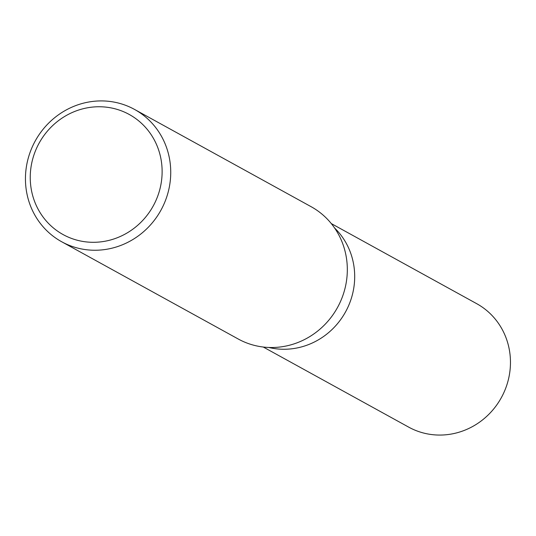 <?xml version="1.0" encoding="UTF-8"?>
<svg xmlns="http://www.w3.org/2000/svg" width="536" height="536" viewBox="0 0 536 536"><rect width="100%" height="100%" fill="white"/><g stroke="black" fill="none" stroke-linecap="round" stroke-linejoin="round"><path stroke-width="0.8" d="M353.432 263.236A70.477 66.946 118.8 0 1 268.764 347.462A70.477 66.946 118.8 0 0 353.432 263.236A70.477 66.946 118.8 0 0 334.578 227.981A70.477 66.946 118.8 0 1 353.432 263.236M134.529 109.424L311.121 206.695A75.529 71.75 118.8 0 1 345.968 255.324A75.529 71.75 118.8 0 1 316.856 331.71A75.529 71.75 118.8 0 1 238.232 339.007L61.647 241.736A75.529 71.75 118.8 0 1 26.8 193.107A75.529 71.75 118.8 0 1 55.912 116.721A75.529 71.75 118.8 0 1 134.529 109.424A75.529 71.75 118.8 0 1 169.383 158.053A75.529 71.75 118.8 0 1 140.271 234.433A75.529 71.75 118.8 0 1 61.647 241.736M160.894 158.616A68.554 65.124 118.8 0 1 108.868 240.409A68.554 65.124 118.8 0 1 31.477 190.441A68.554 65.124 118.8 0 1 83.495 108.647A68.554 65.124 118.8 0 1 160.894 158.616M331.281 223.572L476.685 303.671A70.477 66.946 118.8 0 1 509.2 349.043A70.477 66.946 118.8 0 1 482.038 420.311A70.477 66.946 118.8 0 1 408.68 427.125L263.276 347.033"/></g></svg>
